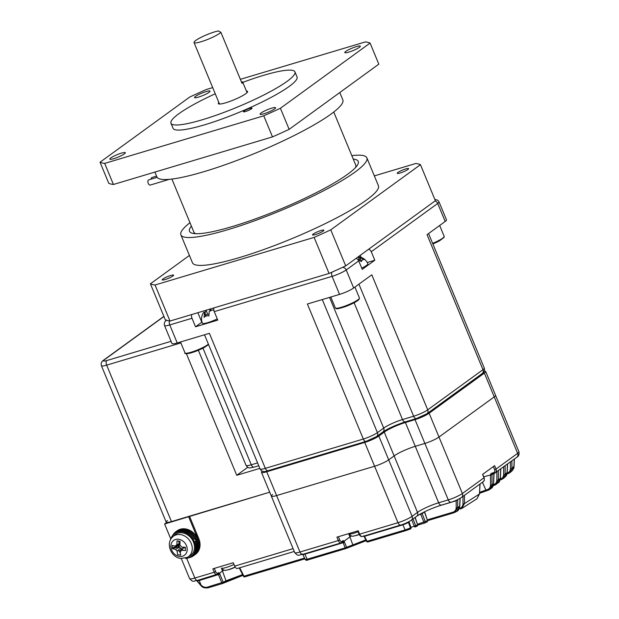 <?xml version="1.0" encoding="UTF-8"?>
<svg xmlns="http://www.w3.org/2000/svg" width="619" height="619" viewBox="0 0 619 619"><rect width="100%" height="100%" fill="white"/><g stroke="black" fill="none" stroke-linecap="round" stroke-linejoin="round"><path stroke-width="0.93" d="M157.133 177.351L148.692 179.874A2.7 1.462 73.3 0 0 148.235 183.356A2.7 1.462 73.3 0 0 150.239 185.058L169.366 179.332M156.576 176.144L151.91 177.537A2.7 1.462 73.3 0 0 151.09 179.162M315.411 234.578A6.151 0.967 157.5 0 1 312.525 234.903A6.151 0.967 157.5 0 1 315.179 232.883A6.151 0.967 157.5 0 1 321.006 230.516A6.151 0.967 157.5 0 1 323.892 230.198A6.151 0.967 157.5 0 1 321.238 232.21A6.151 0.967 157.5 0 1 315.411 234.578M165.126 279.548A6.151 0.967 157.5 0 1 162.24 279.865A6.151 0.967 157.5 0 1 164.894 277.846A6.151 0.967 157.5 0 1 170.72 275.478A6.151 0.967 157.5 0 1 173.606 275.161A6.151 0.967 157.5 0 1 170.952 277.173A6.151 0.967 157.5 0 1 165.126 279.548M400.137 173.003A6.151 0.967 157.5 0 1 397.251 173.32A6.151 0.967 157.5 0 1 399.905 171.308A6.151 0.967 157.5 0 1 405.731 168.933A6.151 0.967 157.5 0 1 408.617 168.616A6.151 0.967 157.5 0 1 405.963 170.627A6.151 0.967 157.5 0 1 400.137 173.003M351.832 155.648A100.642 15.784 157.5 0 1 366.858 157.837A100.642 15.784 157.5 0 1 323.458 190.838A100.642 15.784 157.5 0 1 228.117 229.61A100.642 15.784 157.5 0 1 180.895 234.864A100.642 15.784 157.5 0 1 189.979 222.693M366.858 157.837L378.41 185.723A100.642 15.784 157.5 0 1 335.011 218.724A100.642 15.784 157.5 0 1 239.669 257.496A100.642 15.784 157.5 0 1 192.447 262.75L180.895 234.864M353.256 159.091A91.318 14.322 157.5 0 1 358.246 161.404A91.318 14.322 157.5 0 1 318.87 191.348A91.318 14.322 157.5 0 1 232.357 226.531A91.318 14.322 157.5 0 1 189.507 231.297A91.318 14.322 157.5 0 1 191.403 226.128M333.757 112.024L355.716 165.041A87.596 13.734 157.5 0 1 355.523 167.478A87.596 13.734 157.5 0 1 355.499 167.548L355.523 167.478M154.889 172.082L156.878 176.879A100.642 15.784 -22.5 0 0 204.1 171.625A100.642 15.784 -22.5 0 0 299.441 132.845A100.642 15.784 -22.5 0 0 342.833 99.852L339.8 92.525M264.034 113.734A8.387 1.315 157.5 0 1 260.096 114.167A8.387 1.315 157.5 0 1 263.709 111.42A8.387 1.315 157.5 0 1 271.656 108.186A8.387 1.315 157.5 0 1 275.594 107.752A8.387 1.315 157.5 0 1 271.973 110.499A8.387 1.315 157.5 0 1 264.034 113.734M348.752 52.151A8.387 1.315 157.5 0 1 344.822 52.592A8.387 1.315 157.5 0 1 348.435 49.837A8.387 1.315 157.5 0 1 356.382 46.611A8.387 1.315 157.5 0 1 360.32 46.17A8.387 1.315 157.5 0 1 356.699 48.916A8.387 1.315 157.5 0 1 348.752 52.151M198.475 97.113A8.387 1.315 157.5 0 1 194.536 97.554A8.387 1.315 157.5 0 1 198.15 94.8A8.387 1.315 157.5 0 1 206.096 91.573A8.387 1.315 157.5 0 1 210.034 91.132A8.387 1.315 157.5 0 1 206.413 93.879A8.387 1.315 157.5 0 1 198.475 97.113M113.749 158.696A8.387 1.315 157.5 0 1 109.811 159.137A8.387 1.315 157.5 0 1 113.432 156.383A8.387 1.315 157.5 0 1 121.37 153.156A8.387 1.315 157.5 0 1 125.309 152.715A8.387 1.315 157.5 0 1 121.695 155.462A8.387 1.315 157.5 0 1 113.749 158.696M242.803 82.366A67.092 10.523 157.5 0 1 263.454 75.379A67.092 10.523 157.5 0 1 294.938 71.874L297.05 76.973A67.092 10.523 157.5 0 1 268.12 98.97A67.092 10.523 157.5 0 1 204.556 124.821A67.092 10.523 157.5 0 1 173.08 128.326L170.968 123.227A67.092 10.523 157.5 0 1 215.25 93.779M294.938 71.874A67.092 10.523 157.5 0 1 266.008 93.871A67.092 10.523 157.5 0 1 202.444 119.722A67.092 10.523 157.5 0 1 170.968 123.227M245.627 111.497A4.658 0.727 157.5 0 1 243.437 111.745A4.658 0.727 157.5 0 1 245.449 110.213A4.658 0.727 157.5 0 1 249.867 108.418A4.658 0.727 157.5 0 1 252.049 108.178A4.658 0.727 157.5 0 1 250.037 109.702A4.658 0.727 157.5 0 1 245.627 111.497M246.408 91.07A15.839 2.484 157.5 0 1 247.585 91.488A15.839 2.484 157.5 0 1 240.752 96.68A15.839 2.484 157.5 0 1 225.749 102.785A15.839 2.484 157.5 0 1 218.314 103.613A15.839 2.484 157.5 0 1 218.855 102.483M220.906 32.366A14.91 2.337 157.5 0 1 201.028 41.767A14.91 2.337 157.5 0 1 194.033 42.549A14.91 2.337 157.5 0 1 200.455 37.658A14.91 2.337 157.5 0 1 214.584 31.909A14.91 2.337 157.5 0 1 218.453 30.95L220.906 32.366L242.037 83.379A14.91 2.337 157.5 0 0 242.71 82.149L247.051 92.618M241.364 81.754A14.91 2.337 157.5 0 1 242.71 82.149M280.407 108.263L370.085 43.075L378.82 64.167L289.143 129.348L280.407 108.263A149.094 23.383 157.5 0 1 263.756 115.807L272.492 136.9L113.424 184.485L104.688 163.401A149.094 23.383 157.5 0 1 100.038 162.224L108.774 183.309A149.094 23.383 157.5 0 0 113.424 184.485M240.358 79.325L365.442 41.899A149.094 23.383 157.5 0 1 370.085 43.075M212.696 87.604L206.375 89.492A149.094 23.383 157.5 0 0 189.716 97.044L100.038 162.224M104.688 163.401L263.756 115.807M289.143 129.348A149.094 23.383 157.5 0 1 272.492 136.9M195.728 233.673L195.79 233.696A87.596 13.734 157.5 0 1 195.728 233.673A87.596 13.734 157.5 0 1 193.863 232.086L171.904 179.061M194.536 233.618A87.596 13.734 157.5 0 1 194.358 233.27A87.596 13.734 157.5 0 1 194.204 232.643M189.422 255.454L150.402 283.812L165.335 319.861A149.094 23.383 -22.5 0 0 169.985 321.044L155.052 284.988A149.094 23.383 157.5 0 1 150.402 283.812M155.052 284.988L314.119 237.402L329.053 273.451A149.094 23.383 -22.5 0 0 345.704 265.899L330.77 229.85A149.094 23.383 157.5 0 1 314.119 237.402M330.77 229.85L420.448 164.669L435.381 200.718L345.704 265.899M374.333 175.897L415.806 163.486A149.094 23.383 157.5 0 1 420.448 164.669M169.985 321.044L329.053 273.451M339.56 294.389L332.094 276.36L214.251 311.62L217.772 320.124L195.527 326.778L192.006 318.274L169.761 324.929A11.181 1.756 157.5 0 1 164.515 325.517L171.981 343.537A11.181 1.756 -22.5 0 0 177.227 342.957L209.392 333.332L265.319 468.359A11.181 1.756 157.5 0 1 260.073 468.939C261.574 471.709 264.243 472.297 268.089 470.695A3.729 2.012 -106.7 0 1 265.319 468.359L363.322 439.033L307.395 304.014L339.56 294.389A11.181 1.756 -22.5 0 0 353.666 287.997L371.795 274.813L427.721 409.84A11.181 1.756 157.5 0 1 413.624 416.231L402.497 419.558A14.91 2.337 -22.5 0 0 383.695 428.085L377.428 432.642A11.181 1.756 157.5 0 1 363.322 439.033A3.729 2.012 -106.7 0 0 366.084 441.378L268.089 470.695M482.155 373.597L426.909 413.755A3.729 3.08 -126 0 0 427.721 409.84L482.975 369.682A11.181 1.756 157.5 0 0 484.282 368.096C484.87 370.766 484.159 372.599 482.155 373.597A3.729 3.08 -126 0 0 482.975 369.682L427.048 234.655L445.177 221.478L437.71 203.45L371.276 251.74L374.797 260.243L362.262 269.358L358.734 260.854A3.729 3.08 -126 0 0 356.064 258.371M434.824 199.372L437.803 200.27L439.026 201.871L446.492 219.9A11.181 1.756 157.5 0 1 445.177 221.478M192.006 318.274A3.729 2.012 -106.7 0 1 191.689 314.553M195.527 326.778L201.802 322.22L197.856 312.703M217.269 318.901A11.366 1.78 157.5 0 1 207.752 322.646A11.366 1.78 157.5 0 1 202.421 323.242C201.175 320.1 201.276 316.974 202.723 313.879A10.972 9.076 -126 0 1 203.489 312.618L204.494 311.953L206.189 316.038M214.251 311.62A3.729 2.012 -106.7 0 1 213.934 307.891M374.797 260.243L367.284 262.495M359.747 260.382L358.262 256.792C362.835 257.342 366.046 259.671 367.91 263.779A11.366 1.78 157.5 0 1 366.572 265.381A11.366 1.78 157.5 0 1 361.751 268.135M371.276 251.74A3.729 3.08 -126 0 0 368.607 249.256M213.88 310.421A10.972 9.076 -126 0 0 212.51 309.918L209.214 311.411L208.905 315.969A6.515 5.385 -126 0 0 204.092 317.408L204.494 311.953M204.959 313.075A10.972 9.076 54 0 1 206.204 310.645L206.777 310.034M209.601 309.191L210.971 309.871M358.788 256.947L364.088 259.609A6.515 3.513 73.3 0 0 361.38 261.582L357.774 259.407M358.146 259.562L359.213 259.098M205.725 314.924L207.729 314.328A2.608 0.41 -22.5 0 0 208.851 313.926M360.668 261.009A2.608 0.41 -22.5 0 0 361.225 260.862L361.775 260.7M235.104 566.965A7.304 1.145 157.5 0 1 226.539 570.091A7.304 1.145 157.5 0 1 226.43 570.107L226.43 570.107A26.091 26.091 0 0 0 227.66 569.882A25.472 14.508 93.6 0 1 227.351 569.937M235.15 567.035A25.472 20.357 -145.2 0 1 234.469 567.368A26.052 14.547 61.4 0 1 233.301 568.025A26.091 26.091 0 0 1 229.231 569.503A26.052 21.224 -99.6 0 1 228.194 569.751A25.472 14.508 93.6 0 1 227.66 569.882M359.167 534.329A7.304 1.145 157.5 0 1 353.998 535.938A7.304 1.145 157.5 0 1 353.89 535.953L353.89 535.953A26.091 26.091 0 0 0 355.12 535.737A25.472 14.508 93.6 0 1 354.811 535.791M359.252 534.514A26.091 26.091 0 0 1 356.691 535.358A26.052 21.224 -99.6 0 1 355.654 535.605A25.472 14.508 93.6 0 1 355.12 535.737M262.324 471.121A11.181 1.756 -22.5 0 0 261.481 472.343A11.181 1.756 -22.5 0 0 266.727 471.755L364.73 442.438A11.181 1.756 157.5 0 0 378.836 436.039L384.26 432.101A16.775 2.631 -22.5 0 1 405.414 422.514L415.032 419.636A11.181 1.756 157.5 0 0 429.129 413.237L484.383 373.079L494.241 396.887A11.181 1.756 -22.5 0 0 495.556 395.309L518.939 451.769C519.38 454.485 518.668 456.319 516.811 457.263A3.729 3.08 -126 0 0 517.631 453.348A11.181 1.756 -22.5 0 0 518.939 451.769M484.383 373.079A11.181 1.756 -22.5 0 0 485.691 371.501L495.556 395.309A11.181 1.756 -22.5 0 1 494.241 396.887L438.995 437.045A11.181 1.756 157.5 0 1 424.889 443.436L415.272 446.314A16.775 2.631 -22.5 0 0 394.117 455.909L388.693 459.847A11.181 1.756 157.5 0 1 374.596 466.246L276.592 495.564A11.181 1.756 157.5 0 1 271.346 496.152A11.181 1.756 -22.5 0 0 276.592 495.564L299.975 552.024L338.307 540.557L336.898 537.153L358.239 530.769L359.647 534.166L397.978 522.699A11.181 1.756 -22.5 0 0 412.084 516.308L417.5 512.37A16.775 2.631 157.5 0 1 438.654 502.775L448.28 499.897A11.181 1.756 -22.5 0 0 462.378 493.505L483.988 477.798L482.58 474.394L494.612 465.65L496.02 469.055L517.631 453.348L494.241 396.887L438.995 437.045L462.378 493.505A3.729 3.08 54 0 1 461.565 497.421C457.805 499.75 454.3 501.359 451.042 502.233L441.424 505.112A3.729 2.012 73.3 0 1 438.654 502.775L415.272 446.314A16.775 2.631 -22.5 0 0 394.117 455.909L388.693 459.847L412.084 516.308A3.729 3.08 54 0 1 411.264 520.223C407.503 522.56 403.998 524.161 400.741 525.044L362.417 536.511A3.729 2.012 73.3 0 1 359.647 534.166L359.128 534.228L357.751 530.916M180.88 342.926L106.661 365.133L171.463 521.585L269.706 492.19L164.6 523.999L170.805 538.963M171.463 521.585A11.181 1.756 157.5 0 1 166.217 522.165A11.181 1.756 157.5 0 1 167.525 520.587M186.389 353.689L236.752 475.291L259.841 468.382M247.739 467.306L236.752 475.291M485.691 371.501A11.181 1.756 -22.5 0 0 484.236 371.23M455.994 500.407A1.122 0.604 -106.7 0 1 456.203 500.756L457.689 499.649A1.122 0.928 -126 0 0 457.689 499.649L457.673 507.402L454.895 512.354L453.889 512.772A1.122 0.604 73.3 0 1 453.828 512.795L427.536 520.664L453.766 512.811M420.51 513.902A1.122 0.604 -106.7 0 1 420.734 514.273L422.143 513.631L425.346 521.724A1.122 0.944 64.2 0 1 424.789 522.993L426.824 521.995A1.122 0.944 63.6 0 0 426.948 521.949A1.122 1.122 0 0 0 427.512 520.594L424.595 511.774M408.857 521.693A1.122 0.928 -126 0 0 408.919 521.956L408.432 522.312A4.418 0.696 157.5 0 1 402.861 524.835L364.576 536.286L363.686 535.822M488.027 490.279L479.624 493.281M242.965 575.33L222.631 583.477A1.122 0.604 -106.7 0 1 222.585 583.493A1.122 0.604 -106.7 0 1 221.772 582.843L218.345 574.324A1.122 0.604 73.3 0 0 217.865 574.084M507.139 473.086L507.255 473.055C509.275 472.351 510.335 470.85 510.427 468.544L510.435 461.898M500.291 479.036L500.477 478.982C502.496 478.278 503.549 476.777 503.649 474.479L503.657 466.827M493.451 484.685L493.699 484.607C495.718 483.911 496.771 482.41 496.864 480.112L496.879 471.748M305.871 559.243C304.827 559.785 305.252 559.785 307.148 559.243L304.865 554.152A4.418 0.696 157.5 0 1 302.792 554.392L302.188 553.897M233.982 564.443A9.974 1.563 157.5 0 1 221.416 568.049L222.476 571.058L219.49 573.233L223.18 582.208L226.02 580.808L222.476 571.058A12.117 1.903 157.5 0 1 224.001 570.06M219.977 574.115L199.225 580.545A5.532 0.867 157.5 0 1 197.012 580.978L201.415 585.412C203.303 587.091 205.284 587.671 207.373 587.152L223.18 582.208A1.122 0.944 64.2 0 1 222.747 583.431L225.595 582.022A1.122 0.944 63.4 0 0 226.02 580.808L242.586 574.579M214.321 568.389L215.644 571.6A2.608 1.408 73.3 0 0 217.818 573.117L218.182 572.854A2.236 1.207 -106.7 0 1 219.49 573.233L218.345 574.324M427.265 519.859L453.023 512.153C455.05 511.441 456.102 509.924 456.195 507.611A1.122 0.472 0.1 0 0 457.673 507.402L459.662 506.311L460.033 498.403M364.266 535.884L367.106 541.3L405.143 529.918L410.482 527.945L408.432 522.312A1.122 0.928 -126 0 1 408.362 521.956M348.59 533.655L349.936 536.913L344.056 541.199L346.601 547.219A1.122 0.944 67.9 0 1 346.029 548.496L352.172 545.896A1.122 0.944 -113.8 0 0 352.737 544.627L349.936 536.913A12.117 1.903 157.5 0 1 351.46 535.915M346.029 548.496A1.122 0.604 -106.7 0 1 345.998 548.511L307.983 559.878A1.122 0.604 -106.7 0 1 307.953 559.893A1.122 0.604 -106.7 0 1 307.148 559.243L345.193 547.861L365.829 539.876M479.663 492.322L485.9 490.055L482.41 482.271M459.801 508.307C461.828 507.603 462.88 506.094 462.973 503.781A1.122 0.472 0.1 0 0 464.451 503.572L461.836 508.423L460.683 508.926A1.122 0.604 -106.7 0 1 460.613 508.957A1.122 0.604 -106.7 0 1 459.801 508.307L459.275 508.47M483.756 476.762L492.004 474.634L491.989 484.909L489.931 489.366L488.267 490.209A1.122 0.604 73.3 0 1 488.151 490.271L486.704 490.705A1.122 0.604 73.3 0 0 486.82 490.643M479.617 493.297L486.704 490.705A1.122 0.604 73.3 0 1 485.9 490.055L487.346 489.621C489.358 488.917 490.418 487.416 490.511 485.118L490.527 474.912A1.122 0.472 0.1 0 0 492.004 474.711L493.436 473.667M164.6 523.999L166.743 522.444A11.181 1.756 157.5 0 1 166.217 522.165L166.426 522.676M261.481 472.343L271.346 496.152A11.181 1.756 157.5 0 1 272.662 494.566M364.73 442.438L374.596 466.246L276.592 495.564L266.727 471.755M400.741 525.044A3.729 2.012 73.3 0 1 397.978 522.699L374.596 466.246A11.181 1.756 -22.5 0 0 388.693 459.847L378.836 436.039M415.032 419.636L424.889 443.436L415.272 446.314L405.414 422.514M451.042 502.233A3.729 2.012 73.3 0 1 448.28 499.897L424.889 443.436A11.181 1.756 -22.5 0 0 438.995 437.045L429.129 413.237M176.647 531.156A14.91 12.334 -126 0 1 179.781 529.609A14.91 12.334 -126 0 1 196.525 537.741A14.91 12.334 -126 0 1 194.18 555.274L195.542 554.291A14.91 12.334 -126 0 0 198.8 538.631L189.499 516.184M294.257 551.467L237.441 568.459A3.729 2.012 -106.7 0 1 234.678 566.122L233.27 562.725L212.828 568.838L214.236 572.242L194.846 578.038A11.181 1.756 -22.5 0 1 189.6 578.626L181.266 558.5M416.904 526.181L415.14 526.978A1.122 0.944 66 0 0 415.233 526.939L417.005 526.142A1.122 0.944 65.5 0 1 416.904 526.181M409.91 529.222A1.122 0.944 -112.5 0 0 410.482 527.945L410.846 527.79A1.122 0.944 67.4 0 1 410.281 529.067L405.979 530.56A1.122 0.604 -106.7 0 1 405.956 530.568A1.122 0.604 -106.7 0 1 405.143 529.918L402.861 524.835A1.122 0.604 -106.7 0 0 402.605 524.425M344.559 542.058L343.15 542.701L345.193 547.861A1.122 0.604 -106.7 0 0 345.998 548.511A1.122 1.122 0 0 0 346.098 548.473L366.224 540.658L352.35 545.819M454.895 512.354L456.76 511.333L459.677 505.978M479.485 493.676L477.017 498.752L479.47 494.008L479.942 484.066M487.346 489.621A1.122 0.604 73.3 0 0 488.151 490.271L491.262 488.337L493.475 483.447M498.357 470.672L498.349 479.903L496.392 484.275L494.627 485.195A1.122 0.604 73.3 0 1 494.504 485.257L493.181 485.66M493.699 484.607A1.122 0.604 73.3 0 0 494.504 485.257L498.179 482.812L500.276 478.007M505.143 465.743L505.127 474.27L503.278 478.549L501.413 479.555A1.122 0.604 -106.7 0 1 501.282 479.624A1.122 0.604 -106.7 0 1 500.477 478.982M500.059 479.996L503.27 478.549L505.104 476.978L507.093 472.258M511.921 460.822L511.905 468.335L510.157 472.537L508.199 473.62A1.122 0.604 -106.7 0 1 508.06 473.705A1.122 0.604 -106.7 0 1 507.255 473.055M510.157 472.537L512.037 470.842L513.925 466.192M408.919 521.956L410.985 527.651L409.004 521.616M304.641 553.788A1.122 0.604 73.3 0 1 304.865 554.152L343.15 542.701L342.926 542.267A1.122 0.604 73.3 0 0 342.446 542.027M410.892 527.357L415.705 525.701A1.122 0.944 66 0 1 415.233 526.939A1.122 1.122 0 0 1 415.101 526.986A1.122 0.604 73.3 0 0 415.14 526.978M412.401 519.279L413.035 518.962L415.705 525.701L417.461 524.912A1.122 0.944 65.5 0 1 417.005 526.142A1.122 1.122 0 0 0 417.601 524.773L415.163 517.391M413.028 518.946A1.122 0.928 -126 0 0 413.035 518.962L415.016 517.523L417.601 524.773M417.446 524.301L427.373 520.726A1.122 0.944 63.6 0 1 426.948 521.949L424.913 522.947A1.122 1.122 0 0 1 424.742 523.009A1.122 0.604 73.3 0 0 424.789 522.993M422.081 513.043A1.122 0.928 -126 0 0 422.143 513.631L424.464 511.944L427.512 520.594M201.291 585.698L199.225 580.545A1.122 0.604 73.3 0 0 198.838 580.011M207.373 587.152A1.122 0.604 73.3 0 0 208.185 587.802L222.585 583.493A1.122 1.122 0 0 0 222.747 583.431A1.122 0.944 64.2 0 1 222.631 583.477M239.715 567.778L243.956 576.204L243.445 576.289L239.236 567.925M405.925 530.576L367.934 541.942A1.122 0.604 73.3 0 1 367.106 541.3L366.587 541.385L364.065 536.371M344.056 541.199L342.926 542.267M195.589 533.547A14.91 12.334 -126 0 1 195.542 554.291L194.691 554.91A14.91 12.334 -126 0 0 197.948 539.25L188.656 516.803M182.071 550.229A3.776 3.118 -126 0 0 182.775 548.341A33.503 5.254 -22.5 0 0 185.383 547.475M177.924 550.438A3.776 3.118 -126 0 0 179.293 551.057A33.503 18.083 73.3 0 0 180.423 553.278M176.299 545.679A3.776 3.118 -126 0 0 176.051 546.817A33.503 5.254 157.5 0 1 173.096 547.575M179.974 544.233A3.776 3.118 -126 0 0 179.533 544.101A33.503 18.083 -106.7 0 1 178.551 541.06M179.03 544.813L176.051 546.817M184.16 547.235L182.775 548.341M181.723 548.751L179.293 551.057M192.052 555.908A14.167 11.715 -126 0 0 195.147 541.029A14.167 11.715 -126 0 0 195.132 540.998L197.515 541.772M196.842 539.799L194.196 539.103A14.167 11.715 -126 0 0 175.394 532.99M188.996 557.727A14.91 12.334 -126 0 0 193.337 555.893L194.691 554.91A14.91 12.334 -126 0 0 198.242 540.008A14.91 12.334 -126 0 0 185.329 528.905A14.91 12.334 -126 0 0 177.158 530.785L175.804 531.775A14.91 12.334 -126 0 0 172.724 535.334M193.337 555.893A14.91 12.334 -126 0 0 196.888 540.991A14.91 12.334 -126 0 0 183.967 529.887A14.91 12.334 -126 0 0 175.804 531.775M185.561 558.098L185.63 558.423A14.167 11.715 -126 0 0 191.201 556.52L192.896 555.289A14.167 11.715 -126 0 0 194.049 536.944A14.167 11.715 -126 0 0 176.245 532.371L174.55 533.609A14.167 11.715 -126 0 0 170.627 539.598M191.201 556.52A14.167 11.715 -126 0 0 192.354 538.174A14.167 11.715 -126 0 0 174.55 533.609M179.409 543.753A3.257 2.693 -126 0 0 179.378 543.807A3.257 2.693 -126 0 0 179.518 547.026A3.257 2.693 -126 0 0 180.485 548.14A3.257 2.693 -126 0 0 182.04 548.813A3.257 2.693 -126 0 0 182.721 548.829M187.217 549.007A9.177 7.59 -126 0 0 178.682 539.257A9.177 7.59 -126 0 0 170.883 546.678A9.177 7.59 -126 0 0 179.417 556.427A9.177 7.59 -126 0 0 187.217 549.007M187.278 557.409L189.36 556.349A13.045 10.794 -126 0 0 193.909 543.358A13.045 10.794 -126 0 0 182.35 532.866A13.045 10.794 -126 0 0 174.148 535.412L172.492 537.068C165.412 543.621 171.154 557.51 180.802 558.446L187.278 557.409A12.682 10.484 -126 0 0 191.704 544.79A12.682 10.484 -126 0 0 180.469 534.584A12.682 10.484 -126 0 0 172.492 537.068M172.214 545.432A32.59 24.814 113.7 0 0 172.252 547.057A32.59 24.814 113.7 0 0 172.353 548.651A33.503 11.776 -2.5 0 0 175.649 549.378A3.776 3.118 -126 0 0 177.166 551.119A33.503 14.694 98.1 0 0 177.63 554.678A32.59 22.284 -19.1 0 0 180.694 555.111A33.503 14.694 -81.9 0 1 180.23 551.552A3.776 3.118 -126 0 0 181.034 551.042A3.776 3.118 -126 0 0 181.622 550.229A33.503 11.776 -2.5 0 0 185.514 550.523A32.59 0.766 -92 0 1 185.445 548.929A32.59 0.766 -92 0 1 185.375 547.304A33.503 11.776 177.5 0 1 181.483 547.01A3.776 3.118 -126 0 0 179.959 545.277A33.503 14.694 -81.9 0 1 180.098 541.285A32.59 1.772 -170.4 0 0 177.034 540.844A33.503 14.694 98.1 0 0 176.895 544.836A3.776 3.118 -126 0 0 176.616 544.968A3.776 3.118 -126 0 0 175.51 546.159A33.503 11.776 177.5 0 1 172.214 545.432M175.649 549.378L179.518 547.026L178.373 546.863L178.303 545.3M172.353 548.651L178.373 546.863M182.566 549.401L181.622 550.229M179.378 543.807L175.51 546.159M182.342 549.595L181.034 549.409M176.895 544.836L179.317 543.482M177.034 540.844L178.62 541.3M180.485 548.14L177.166 551.119M180.23 551.552L181.545 550.376M180.485 341.982L185.011 352.915A13.045 2.043 -22.5 0 0 192.138 351.925A13.045 2.043 -22.5 0 0 204.525 346.663A13.045 2.043 -22.5 0 0 208.386 344.141M204.386 347.414A12.303 1.927 157.5 0 1 192.563 352.42A12.303 1.927 157.5 0 1 185.971 353.263M358.997 298.876A12.303 1.927 157.5 0 1 345.456 306.56M345.038 306.057A13.045 2.043 -22.5 0 0 359.43 297.963L358.981 299.503C356.676 301.662 352.157 304.022 345.433 306.583C339.792 308.417 336.682 309.098 336.109 308.618L335.32 307.945A13.045 2.043 -22.5 0 0 345.038 306.057M432.619 243.368A13.045 2.043 -22.5 0 0 439.567 240.102A13.045 2.043 -22.5 0 0 444.163 236.373L444.078 237.402L439.505 240.822L432.859 243.948M439.428 240.853A12.303 1.927 157.5 0 1 432.859 243.94M258.75 465.736L254.053 467.136A3.729 2.012 -106.7 0 1 251.291 464.799A11.181 1.756 157.5 0 1 246.045 465.38L198.366 350.277M257.581 462.919L251.291 464.799L202.978 348.164M426.909 413.755L416.386 418.568L405.259 421.895C395.928 424.928 388.461 428.302 382.882 432L376.607 436.557A3.729 3.08 -126 0 0 377.428 432.642L322.298 299.55M382.882 432A3.729 3.08 -126 0 0 383.695 428.085L329.556 297.383M405.259 421.895A3.729 2.012 -106.7 0 1 402.497 419.558L354.122 302.761M416.386 418.568A3.729 2.012 -106.7 0 1 413.624 416.231L358.919 284.175M169.529 320.982A3.729 2.012 73.3 0 0 169.761 324.929L177.227 342.957M358.734 260.854L346.199 269.969L353.666 287.997M439.026 201.871A11.181 1.756 157.5 0 1 437.71 203.45A3.729 3.08 -126 0 0 435.041 200.966M332.001 272.143A3.729 2.012 73.3 0 0 332.094 276.36A11.181 1.756 157.5 0 0 346.199 269.969A3.729 3.08 54 0 0 342.578 267.354M360.258 255.322L361.117 257.38M166.635 320.356L168.229 320.758M334.593 270.983L340.295 268.398M209.516 309.214L209.973 310.32M206.204 310.645L207.729 314.328M204.409 312.85L205.787 316.185M359.701 257.179L361.225 260.862M358.099 531.752A9.974 1.563 157.5 0 1 348.876 533.903L348.729 533.617M163.942 316.502L104.325 359.832A7.451 1.168 -22.5 0 0 106.948 360.498A3.729 2.012 -106.7 0 0 106.661 365.133A11.181 1.756 157.5 0 1 101.415 365.713L166.217 522.165M106.948 360.498L171.061 341.317M384.26 432.101L417.5 512.37A3.729 3.08 54 0 1 416.688 516.277L411.264 520.223M163.888 316.355L103.535 360.219A3.729 3.08 54 0 1 104.325 359.832M421.508 513.948L421.346 513.437M460.536 508.973L461.828 508.423M222.531 583.508L208.232 587.779A1.122 0.604 73.3 0 1 208.185 587.802C204.897 588.259 202.552 587.593 201.129 585.806L196.811 580.8M494.21 473.419L492.577 473.906A1.122 0.604 73.3 0 1 492.476 473.953A1.122 0.604 73.3 0 1 491.648 473.256L493.49 472.699A2.608 2.159 -126 0 0 494.612 469.689L493.328 466.587M243.445 576.289A1.122 1.122 0 0 0 244.768 576.854A1.122 0.604 73.3 0 0 244.815 576.838L304.927 558.856L244.768 576.854A1.122 0.604 73.3 0 1 243.956 576.204L304.556 558.075M456.195 507.611L456.203 500.756L438.345 506.102M417.663 525.129L424.742 523.009A1.122 0.604 73.3 0 1 423.938 522.359L420.734 514.273L418.947 514.799M415.063 527.001L415.101 526.986A1.122 0.604 73.3 0 1 414.297 526.343L411.736 519.883M462.973 503.781L462.981 496.392M490.527 474.912L490.534 474.742A2.236 1.849 54 0 1 491.648 473.256M186.683 558.323L194.846 578.038A3.729 2.012 -106.7 0 0 197.608 580.382C192.865 580.901 193.507 582.819 189.6 578.626M234.678 566.122L293.089 548.651M294.729 552.605A11.181 1.756 -22.5 0 0 299.975 552.024A3.729 2.012 73.3 0 0 302.737 554.361C297.994 554.879 298.637 556.806 294.729 552.605L271.346 496.152M338.384 536.712L339.715 539.915A2.608 1.408 73.3 0 0 341.889 541.432L342.764 540.797A2.236 1.207 -106.7 0 1 344.063 541.176M341.889 541.432A1.122 0.928 54 0 1 341.409 542.724A3.729 2.012 -106.7 0 1 341.069 542.894A3.729 2.012 -106.7 0 1 338.307 540.557L339.715 539.915M484.12 477.644C484.553 479.872 484.244 481.226 483.176 481.714A3.729 3.08 -126 0 0 483.988 477.798L482.727 474.286M494.612 469.689L496.02 469.055A3.729 3.08 54 0 1 495.208 472.97A3.729 3.08 54 0 1 494.426 473.349A1.122 0.604 73.3 0 1 494.318 473.403L492.337 474.022A1.122 0.928 -126 0 0 492.004 474.634M217.818 573.117A1.122 0.928 54 0 1 217.339 574.409A3.729 2.012 -106.7 0 1 216.998 574.579A3.729 2.012 -106.7 0 1 214.236 572.242L215.644 571.6M424.696 523.016L417.663 525.121M510.427 468.544A1.122 0.472 0.1 0 0 511.905 468.335L513.909 466.525L514.257 459.12M503.649 474.479A1.122 0.472 0.1 0 0 505.127 474.27L507.077 472.591L507.479 464.049M496.864 480.112A1.122 0.472 0.1 0 0 498.349 479.903L500.26 478.34L500.701 468.978M464.467 495.308L464.451 503.572L479.47 494.008L480.058 483.981M490.511 485.118A1.122 0.472 0.1 0 0 491.989 484.909L493.459 483.779L493.939 473.52M366.587 541.385A1.122 1.122 0 0 0 367.91 541.95A1.122 0.604 73.3 0 0 367.934 541.942L410.358 529.036A1.122 1.122 0 0 0 410.985 527.651M453.023 512.153A1.122 0.604 73.3 0 0 453.828 512.795L454.888 512.362M240.28 576.212C229.997 579.779 229.076 580.467 225.595 582.022A1.122 0.944 63.4 0 1 225.471 582.077M218.182 572.854A1.122 0.928 54 0 1 217.741 574.13M342.764 540.797A1.122 0.928 54 0 1 342.516 541.973L341.069 542.894L302.737 554.361M493.49 472.699A1.122 0.604 73.3 0 0 494.318 473.403L516.811 457.263M198.8 538.631L197.948 539.25M194.033 42.549L219.497 104.031M208.572 344.59L204.456 347.383L189.244 353.348C185.599 353.751 184.191 353.604 185.011 352.915M354.919 287.077L359.43 297.963M330.794 297.012L335.32 307.945M439.66 225.486L444.163 236.373M254.053 467.136C248.443 468.274 248.49 468.49 246.045 465.38M376.607 436.557L366.084 441.378M204.51 334.794L260.073 468.939M484.282 368.096L428.557 233.556M166.643 320.023C164.584 321.54 163.873 323.366 164.515 325.517M221.416 568.049C223.18 570.138 224.852 570.819 226.43 570.107M348.876 533.903C350.64 535.992 352.312 536.673 353.89 535.953M103.535 360.219C101.47 361.589 100.765 363.423 101.415 365.713M345.998 548.511L307.953 559.893C306.993 560.52 306.111 560.435 305.291 559.622L302.792 554.392M416.688 516.277C422.87 512.184 431.118 508.462 441.424 505.112M483.176 481.714L461.565 497.421M217.942 574.03L197.608 580.382M477.017 498.752L461.836 508.423M460.149 498.334L459.785 506.149C459.213 509.22 458.207 510.946 456.76 511.333M196.811 580.792L196.115 580.367M514.374 459.035L514.033 466.362C514.257 467.43 513.592 468.923 512.037 470.842M506.938 474.038L510.149 472.537M494.055 473.481L493.583 483.617C493.173 486.255 492.399 487.826 491.262 488.337M507.595 463.964L507.201 472.429C507.007 474.618 506.303 476.135 505.104 476.986M500.817 468.893L500.384 478.178C499.881 480.917 499.146 482.464 498.179 482.812M359.128 534.228C360.018 536.062 361.117 536.82 362.417 536.511"/></g></svg>
